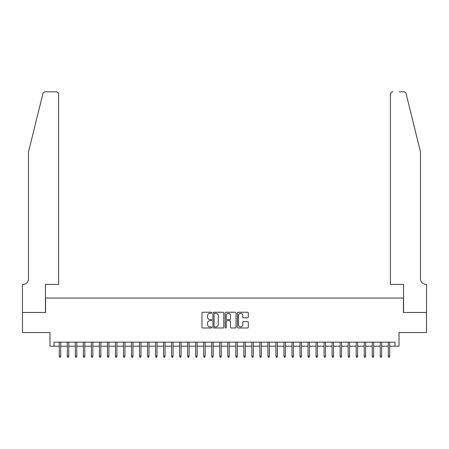 <?xml version="1.0" encoding="UTF-8"?>
<svg xmlns="http://www.w3.org/2000/svg" width="449" height="449" viewBox="0 0 449 449"><rect width="100%" height="100%" fill="white"/><g stroke="black" fill="none" stroke-linecap="round" stroke-linejoin="round"><path stroke-width="0.67" d="M211.664 312.785A0.55 0.55 0 0 0 211.109 312.235L202.74 312.235A0.786 0.786 0 0 0 201.955 313.02L201.955 327.198A0.786 0.786 0 0 0 202.74 327.983L211.109 327.983A0.55 0.55 0 0 0 211.664 327.433A0.55 0.55 0 0 0 211.109 326.883L210.025 326.883A2.52 2.52 0 0 1 207.505 324.363L207.505 323.179A2.52 2.52 0 0 1 210.025 320.659L211.109 320.659A0.55 0.55 0 0 0 211.664 320.109A0.55 0.55 0 0 0 211.109 319.559L210.025 319.559A2.52 2.52 0 0 1 207.505 317.039L207.505 315.855A2.52 2.52 0 0 1 210.025 313.335L211.109 313.335A0.55 0.55 0 0 0 211.664 312.785M247.517 317.785A0.786 0.786 0 0 0 248.308 317L248.308 313.02A0.786 0.786 0 0 0 247.517 312.235L238.223 312.235A0.786 0.786 0 0 0 237.437 313.02L237.437 327.198A0.786 0.786 0 0 0 238.223 327.983L247.517 327.983A0.786 0.786 0 0 0 248.308 327.198L248.308 322.393A0.786 0.786 0 0 0 247.517 321.607L243.543 321.607A0.786 0.786 0 0 0 242.752 322.393L242.752 324.773A2.105 2.105 0 0 1 240.647 326.883A2.105 2.105 0 0 1 238.537 324.773L238.537 315.439A2.105 2.105 0 0 1 240.647 313.335A2.105 2.105 0 0 1 242.752 315.439L242.752 317A0.786 0.786 0 0 0 243.543 317.785L247.517 317.785M53.987 346.185L53.987 342.177L395.013 342.177L395.013 346.185L399.026 346.185L399.026 332.546L426.511 332.546L426.511 312.487L403.438 312.487L403.438 298.041L45.562 298.041L45.562 312.487L22.489 312.487L22.489 332.546L49.974 332.546L49.974 346.185L59.279 346.185M223.81 313.02A0.786 0.786 0 0 0 223.024 312.235L213.73 312.235A0.786 0.786 0 0 0 212.944 313.02L212.944 327.198A0.786 0.786 0 0 0 213.73 327.983L223.024 327.983A0.786 0.786 0 0 0 223.81 327.198L223.81 313.02M225.976 312.235L235.27 312.235A0.786 0.786 0 0 1 236.056 313.02L236.056 327.198A0.786 0.786 0 0 1 235.27 327.983L231.291 327.983A0.786 0.786 0 0 1 230.505 327.198L230.505 321.45A0.786 0.786 0 0 0 229.72 320.659L227.082 320.659A0.786 0.786 0 0 0 226.29 321.45L226.29 327.433A0.55 0.55 0 0 1 225.74 327.983A0.55 0.55 0 0 1 225.19 327.433L225.19 313.02A0.786 0.786 0 0 1 225.976 312.235M60.727 346.185L67.305 346.185M68.748 346.185L75.331 346.185M76.773 346.185L83.351 346.185M84.799 346.185L91.377 346.185M92.825 346.185L99.403 346.185M100.845 346.185L107.429 346.185M108.871 346.185L115.449 346.185M116.897 346.185L123.475 346.185M124.917 346.185L131.501 346.185M132.943 346.185L139.521 346.185M140.969 346.185L147.547 346.185M148.989 346.185L155.573 346.185M157.015 346.185L163.599 346.185M165.041 346.185L171.619 346.185M173.067 346.185L179.645 346.185M181.087 346.185L187.671 346.185M189.113 346.185L195.691 346.185M197.139 346.185L203.717 346.185M205.159 346.185L211.743 346.185M213.185 346.185L219.763 346.185M221.211 346.185L227.789 346.185M229.237 346.185L235.815 346.185M237.257 346.185L243.841 346.185M245.283 346.185L251.861 346.185M253.309 346.185L259.887 346.185M261.329 346.185L267.913 346.185M269.355 346.185L275.933 346.185M277.381 346.185L283.959 346.185M285.401 346.185L291.985 346.185M293.427 346.185L300.011 346.185M301.453 346.185L308.031 346.185M309.479 346.185L316.057 346.185M317.499 346.185L324.083 346.185M325.525 346.185L332.103 346.185M333.551 346.185L340.129 346.185M341.571 346.185L348.155 346.185M349.597 346.185L356.175 346.185M357.623 346.185L364.201 346.185M365.649 346.185L372.227 346.185M373.669 346.185L380.252 346.185M381.695 346.185L388.273 346.185M389.721 346.185L395.013 346.185M214.594 313.335A0.55 0.55 0 0 0 214.044 313.885L214.044 326.333A0.55 0.55 0 0 0 214.594 326.883L215.739 326.883A2.52 2.52 0 0 0 218.259 324.363L218.259 315.855A2.52 2.52 0 0 0 215.739 313.335L214.594 313.335M230.505 315.479A2.105 2.105 0 0 0 228.401 313.374A2.105 2.105 0 0 0 226.29 315.479L226.29 318.768A0.786 0.786 0 0 0 227.082 319.559L229.72 319.559A0.786 0.786 0 0 0 230.505 318.768L230.505 315.479M59.279 356.136L59.605 357.18L60.407 357.18L60.727 356.136L59.279 356.136L59.279 342.177M60.727 356.136L60.727 342.177M42.902 93.65C43.514 92.331 43.514 92.331 42.902 93.65L28.506 152.003L28.506 278.784A5.618 5.618 0 0 1 22.893 284.402L22.45 284.402L22.45 312.487L45.439 312.487L45.439 284.402L58.6 284.402L58.6 94.228A2.408 2.408 0 0 0 56.192 91.82L45.237 91.82A2.408 2.408 0 0 0 42.902 93.65M49.53 91.82L56.192 91.82C57.646 91.972 58.449 92.775 58.6 94.228L58.6 284.402M28.506 278.784A5.618 5.618 0 0 1 22.893 284.402M416.077 134.111L406.098 93.65C405.486 92.331 405.486 92.331 406.098 93.65C405.486 92.331 405.486 92.331 406.098 93.65L420.494 152.003L420.494 278.784A5.618 5.618 0 0 0 426.107 284.402L426.55 284.402L426.55 312.487L403.561 312.487L403.561 284.402L390.4 284.402L390.4 94.228L390.4 284.402M399.47 91.82L403.763 91.82A2.408 2.408 0 0 1 406.098 93.65M392.808 91.82A2.408 2.408 0 0 0 390.4 94.228C390.551 92.775 391.354 91.972 392.808 91.82M420.494 278.784A5.618 5.618 0 0 0 426.107 284.402M67.305 356.136L67.625 357.18L68.428 357.18L68.748 356.136L67.305 356.136L67.305 342.177M68.748 356.136L68.748 342.177M75.331 356.136L75.651 357.18L76.453 357.18L76.773 356.136L75.331 356.136L75.331 342.177M76.773 356.136L76.773 342.177M83.351 356.136L83.677 357.18L84.479 357.18L84.799 356.136L83.351 356.136L83.351 342.177M84.799 356.136L84.799 342.177M91.377 356.136L91.697 357.18L92.5 357.18L92.825 356.136L91.377 356.136L91.377 342.177M92.825 356.136L92.825 342.177M99.403 356.136L99.723 357.18L100.525 357.18L100.845 356.136L99.403 356.136L99.403 342.177M100.845 356.136L100.845 342.177M107.429 356.136L107.749 357.18L108.551 357.18L108.871 356.136L107.429 356.136L107.429 342.177M108.871 356.136L108.871 342.177M115.449 356.136L115.769 357.18L116.572 357.18L116.897 356.136L115.449 356.136L115.449 342.177M116.897 356.136L116.897 342.177M123.475 356.136L123.795 357.18L124.598 357.18L124.917 356.136L123.475 356.136L123.475 342.177M124.917 356.136L124.917 342.177M131.501 356.136L131.821 357.18L132.623 357.18L132.943 356.136L131.501 356.136L131.501 342.177M132.943 356.136L132.943 342.177M139.521 356.136L139.847 357.18L140.649 357.18L140.969 356.136L139.521 356.136L139.521 342.177M140.969 356.136L140.969 342.177M147.547 356.136L147.867 357.18L148.67 357.18L148.989 356.136L147.547 356.136L147.547 342.177M148.989 356.136L148.989 342.177M155.573 356.136L155.893 357.18L156.695 357.18L157.015 356.136L155.573 356.136L155.573 342.177M157.015 356.136L157.015 342.177M163.599 356.136L163.919 357.18L164.721 357.18L165.041 356.136L163.599 356.136L163.599 342.177M165.041 356.136L165.041 342.177M171.619 356.136L171.939 357.18L172.742 357.18L173.067 356.136L171.619 356.136L171.619 342.177M173.067 356.136L173.067 342.177M179.645 356.136L179.965 357.18L180.767 357.18L181.087 356.136L179.645 356.136L179.645 342.177M181.087 356.136L181.087 342.177M187.671 356.136L187.991 357.18L188.793 357.18L189.113 356.136L187.671 356.136L187.671 342.177M189.113 356.136L189.113 342.177M195.691 356.136L196.017 357.18L196.819 357.18L197.139 356.136L195.691 356.136L195.691 342.177M197.139 356.136L197.139 342.177M203.717 356.136L204.037 357.18L204.839 357.18L205.159 356.136L203.717 356.136L203.717 342.177M205.159 356.136L205.159 342.177M211.743 356.136L212.063 357.18L212.865 357.18L213.185 356.136L211.743 356.136L211.743 342.177M213.185 356.136L213.185 342.177M219.763 356.136L220.089 357.18L220.891 357.18L221.211 356.136L219.763 356.136L219.763 342.177M221.211 356.136L221.211 342.177M227.789 356.136L228.109 357.18L228.911 357.18L229.237 356.136L227.789 356.136L227.789 342.177M229.237 356.136L229.237 342.177M235.815 356.136L236.135 357.18L236.937 357.18L237.257 356.136L235.815 356.136L235.815 342.177M237.257 356.136L237.257 342.177M243.841 356.136L244.161 357.18L244.963 357.18L245.283 356.136L243.841 356.136L243.841 342.177M245.283 356.136L245.283 342.177M251.861 356.136L252.181 357.18L252.983 357.18L253.309 356.136L251.861 356.136L251.861 342.177M253.309 356.136L253.309 342.177M259.887 356.136L260.207 357.18L261.009 357.18L261.329 356.136L259.887 356.136L259.887 342.177M261.329 356.136L261.329 342.177M267.913 356.136L268.233 357.18L269.035 357.18L269.355 356.136L267.913 356.136L267.913 342.177M269.355 356.136L269.355 342.177M275.933 356.136L276.258 357.18L277.061 357.18L277.381 356.136L275.933 356.136L275.933 342.177M277.381 356.136L277.381 342.177M283.959 356.136L284.279 357.18L285.081 357.18L285.401 356.136L283.959 356.136L283.959 342.177M285.401 356.136L285.401 342.177M291.985 356.136L292.305 357.18L293.107 357.18L293.427 356.136L291.985 356.136L291.985 342.177M293.427 356.136L293.427 342.177M300.011 356.136L300.33 357.18L301.133 357.18L301.453 356.136L300.011 356.136L300.011 342.177M301.453 356.136L301.453 342.177M308.031 356.136L308.351 357.18L309.153 357.18L309.479 356.136L308.031 356.136L308.031 342.177M309.479 356.136L309.479 342.177M316.057 356.136L316.377 357.18L317.179 357.18L317.499 356.136L316.057 356.136L316.057 342.177M317.499 356.136L317.499 342.177M324.083 356.136L324.403 357.18L325.205 357.18L325.525 356.136L324.083 356.136L324.083 342.177M325.525 356.136L325.525 342.177M332.103 356.136L332.428 357.18L333.231 357.18L333.551 356.136L332.103 356.136L332.103 342.177M333.551 356.136L333.551 342.177M340.129 356.136L340.449 357.18L341.251 357.18L341.571 356.136L340.129 356.136L340.129 342.177M341.571 356.136L341.571 342.177M348.155 356.136L348.475 357.18L349.277 357.18L349.597 356.136L348.155 356.136L348.155 342.177M349.597 356.136L349.597 342.177M356.175 356.136L356.5 357.18L357.303 357.18L357.623 356.136L356.175 356.136L356.175 342.177M357.623 356.136L357.623 342.177M364.201 356.136L364.521 357.18L365.323 357.18L365.649 356.136L364.201 356.136L364.201 342.177M365.649 356.136L365.649 342.177M372.227 356.136L372.547 357.18L373.349 357.18L373.669 356.136L372.227 356.136L372.227 342.177M373.669 356.136L373.669 342.177M380.252 356.136L380.572 357.18L381.375 357.18L381.695 356.136L380.252 356.136L380.252 342.177M381.695 356.136L381.695 342.177M388.273 356.136L388.593 357.18L389.395 357.18L389.721 356.136L388.273 356.136L388.273 342.177M389.721 356.136L389.721 342.177"/></g></svg>
